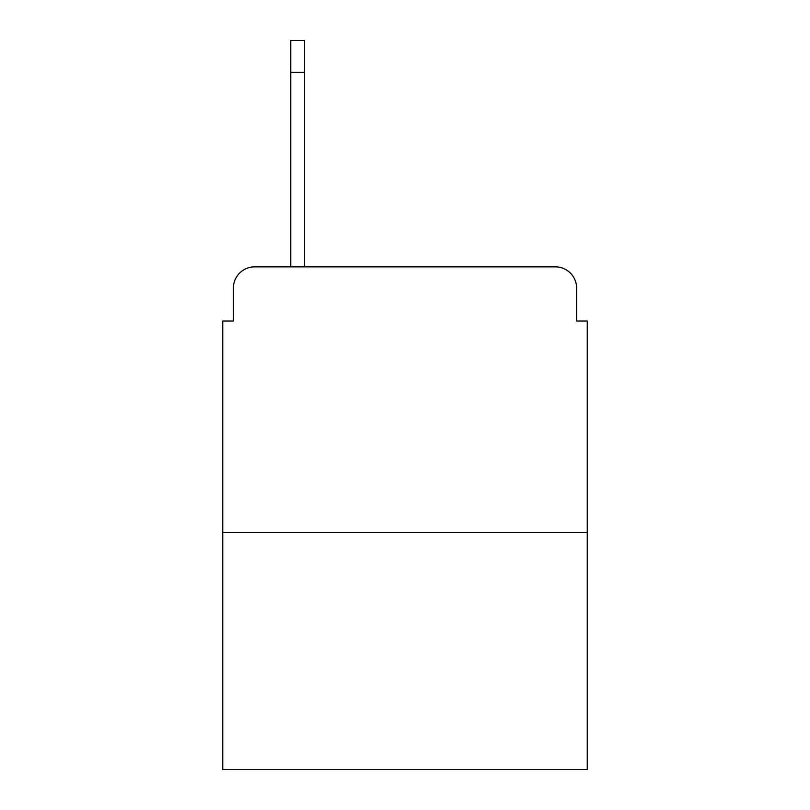 <?xml version="1.0" encoding="UTF-8"?>
<svg xmlns="http://www.w3.org/2000/svg" width="810" height="810" viewBox="0 0 810 810"><rect width="100%" height="100%" fill="white"/><g stroke="black" fill="none" stroke-linecap="round" stroke-linejoin="round"><path stroke-width="1.21" d="M233.381 288.107L233.381 321.043L233.381 288.107A21.252 21.252 0 0 1 254.634 266.854L290.76 266.854L290.76 40.5L304.58 40.5L304.58 266.854L322.107 266.854M587.25 532.524L222.75 532.524L222.75 769.5L587.25 769.5L587.25 321.043L576.619 321.043L576.619 288.107A21.252 21.252 0 0 0 555.366 266.854L254.634 266.854M222.75 532.524L222.75 321.043L233.381 321.043M487.893 266.854L555.366 266.854M576.619 321.043L576.619 288.107M304.58 72.384L290.76 72.384"/></g></svg>
